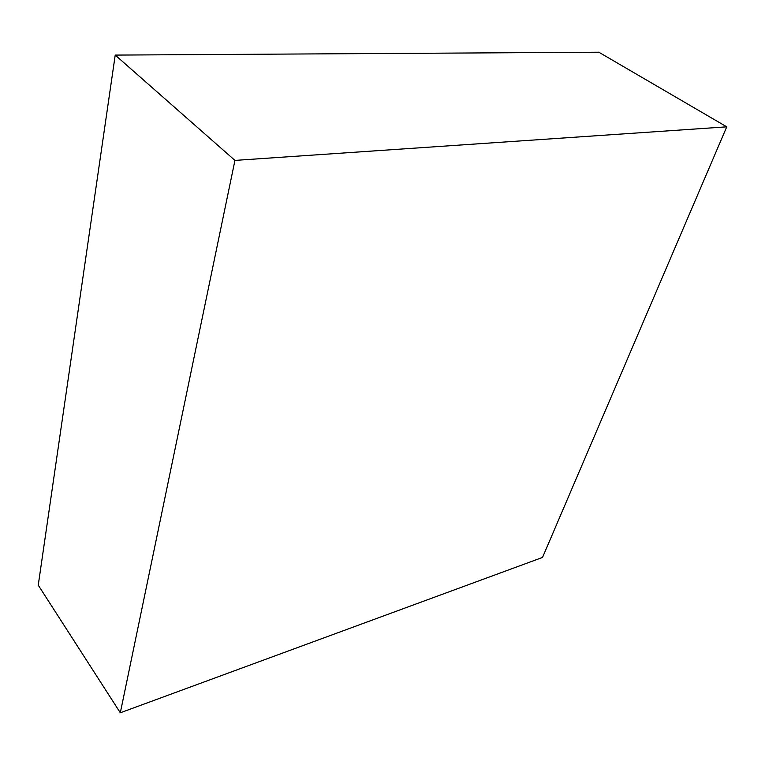 <?xml version="1.0" encoding="UTF-8"?>
<svg xmlns="http://www.w3.org/2000/svg" width="765" height="765" viewBox="0 0 765 765"><rect width="100%" height="100%" fill="white"/><g stroke="black" fill="none" stroke-linecap="round" stroke-linejoin="round"><path stroke-width="1.15" d="M120.315 712.789L542.528 557.427L726.75 126.837L598.813 52.211L115.219 55.09L38.25 585.168L120.315 712.789L234.941 160.401L115.219 55.09M726.75 126.837L234.941 160.401"/></g></svg>
